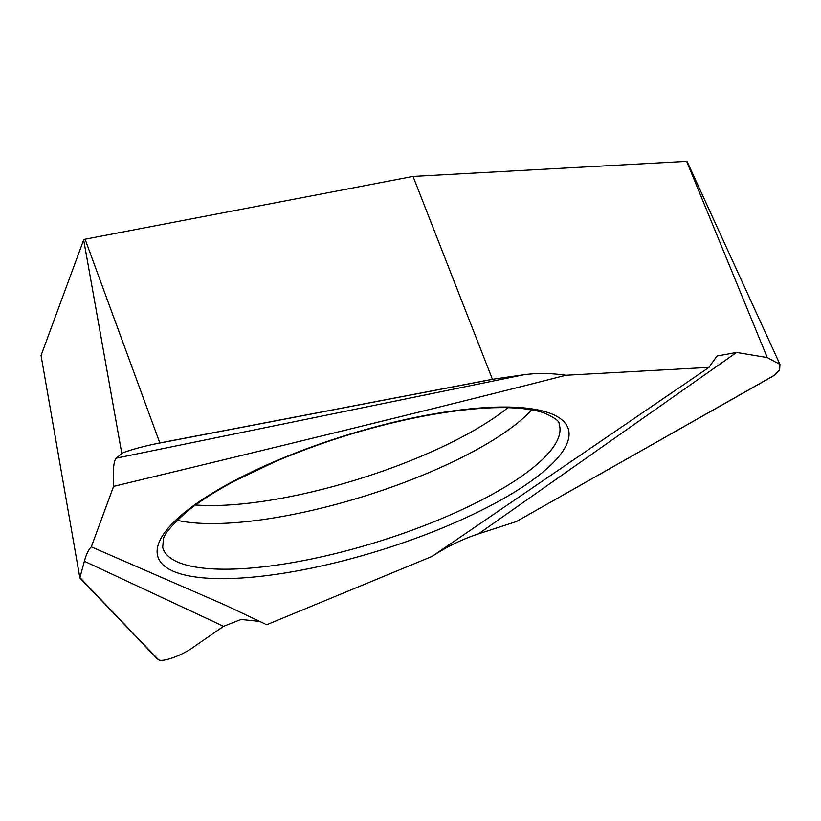 <?xml version="1.0" encoding="UTF-8"?>
<svg xmlns="http://www.w3.org/2000/svg" width="821" height="821" viewBox="0 0 821 821"><rect width="100%" height="100%" fill="white"/><g stroke="black" fill="none" stroke-linecap="round" stroke-linejoin="round"><path stroke-width="1.23" d="M259.713 621.405L240.994 619.465L223.589 626.32L193.838 646.866C182.252 655.435 162.076 662.711 158.422 659.632A29.802 8.313 162.7 0 1 157.355 658.853L79.853 577.871L41.05 355.483L83.67 239.896L85.076 239.219L413.045 176.433L686.664 161.368L767.255 357.576L779.95 364.391L779.632 369.881L774.655 375.105L516.327 521.581L772.089 376.665A29.802 8.313 162.7 0 0 774.655 375.105M432.113 556.371L266.681 624.73L224.851 604.933L91.295 546.848L113.585 486.371C314.484 438.034 475.77 398.401 565.874 375.248L709.005 367.367L432.113 556.371C446.983 546.622 462.459 539.099 478.551 533.835L516.327 521.581M767.255 357.576L736.57 352.435L716.969 356.027L709.005 367.367M413.045 176.433L492.426 379.292L523.685 374.787C536.78 372.929 550.84 373.083 565.874 375.248M83.67 239.896L121.826 453.633L116.172 458.169C113.637 460.971 112.775 470.371 113.585 486.371M79.853 577.871L84.368 561.236C86.267 554.298 88.565 549.506 91.295 546.848M85.076 239.219L159.828 442.95A29.802 8.313 162.7 0 0 156.195 443.73L493 379.251M159.828 442.95L492.426 379.292M121.826 453.633C122.678 452.084 142.259 446.45 156.195 443.73M158.422 659.632L79.945 577.635M302.405 569.918A214.928 59.964 -17.3 0 1 166.253 530.499A214.928 59.964 -17.3 0 1 423.78 415.734A214.928 59.964 -17.3 0 1 559.932 455.142A214.928 59.964 -17.3 0 1 302.405 569.918M162.702 547.494A207.6 57.922 162.7 0 0 302.456 560.784A207.6 57.922 162.7 0 0 551.189 449.929A207.6 57.922 162.7 0 0 559.091 424.036C559.84 421.368 554.709 417.622 543.697 412.809C538.104 410.828 530.274 409.351 520.216 408.376C495.412 406.149 463.034 408.766 423.061 416.206C372.56 426.089 323.392 441.185 275.528 461.505L235.052 480.767C214.291 491.861 197.84 502.473 185.7 512.622C171.168 525.82 163.728 534.769 163.379 539.459L162.702 547.494M507.912 407.698A199.729 55.725 -17.3 0 1 195.552 504.987M223.589 626.32L84.368 561.236M116.172 458.169L523.685 374.787M736.57 352.435L478.551 533.835M531.741 409.864A205.886 57.439 -17.3 0 1 364.155 496.233A205.886 57.439 -17.3 0 1 177.162 520.298M687.085 161.47L779.95 364.391"/></g></svg>
